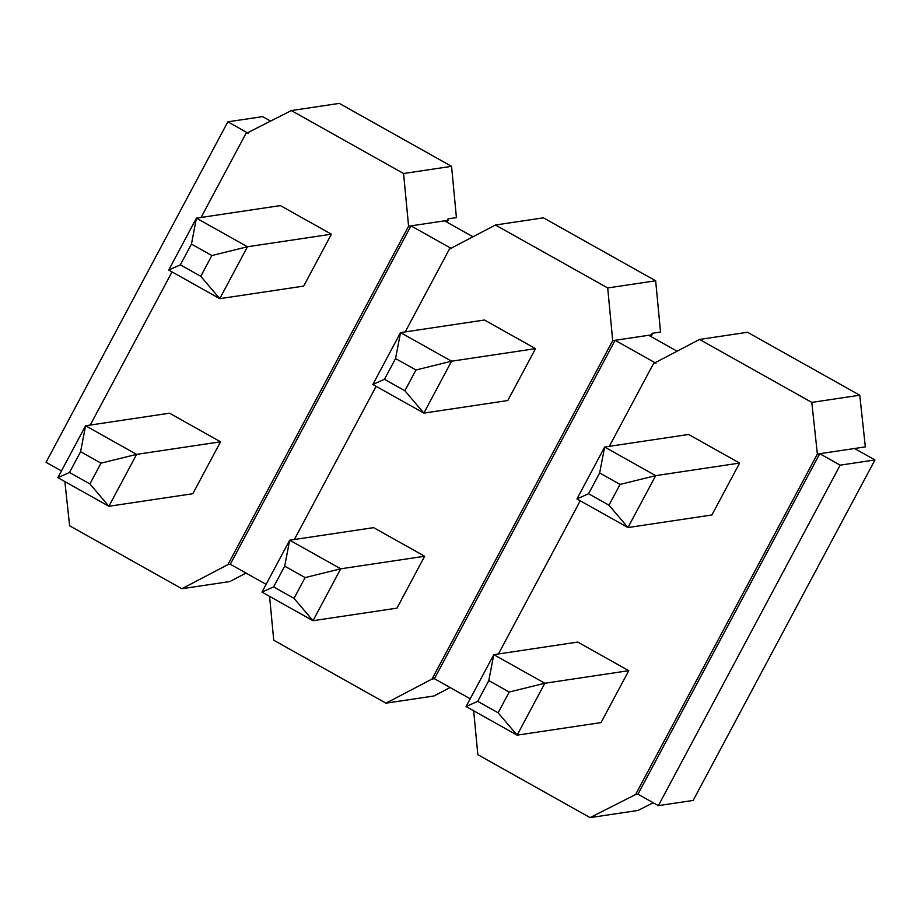 <?xml version="1.0" encoding="UTF-8"?>
<svg xmlns="http://www.w3.org/2000/svg" width="921" height="921" viewBox="0 0 921 921"><rect width="100%" height="100%" fill="white"/><g stroke="black" fill="none" stroke-linecap="round" stroke-linejoin="round"><path stroke-width="1.38" d="M200.766 276.3L211.853 255.543L191.441 244.1L180.355 264.857L200.766 276.3L180.355 264.857L168.716 270.049L196.438 218.15L280.375 205.59L196.438 218.15L247.461 246.759L219.751 298.669L303.688 286.097L219.751 298.669L168.716 270.049L219.751 298.669L200.766 276.3L219.751 298.669L247.461 246.759L331.399 234.199L247.461 246.759L211.853 255.543L200.766 276.3M168.716 270.049L180.355 264.857L191.441 244.1L196.438 218.15L168.716 270.049M211.853 255.543L247.461 246.759L196.438 218.15L191.441 244.1L211.853 255.543M89.913 483.916L100.999 463.148L80.588 451.704L69.501 472.473L89.913 483.916L69.501 472.473L57.873 477.665L85.584 425.755L169.522 413.195L85.584 425.755L136.607 454.375L108.897 506.274L192.834 493.714L108.897 506.274L57.873 477.665L108.897 506.274L89.913 483.916L108.897 506.274L136.607 454.375L220.545 441.804L136.607 454.375L100.999 463.148L89.913 483.916M57.873 477.665L69.501 472.473L80.588 451.704L85.584 425.755L57.873 477.665M100.999 463.148L136.607 454.375L85.584 425.755L80.588 451.704L100.999 463.148M404.872 390.746L415.958 369.989L395.546 358.545L384.46 379.302L404.872 390.746L384.46 379.302L372.832 384.494L400.543 332.596L484.481 320.024L400.543 332.596L451.566 361.205L423.856 413.103L507.793 400.543L423.856 413.103L372.832 384.494L423.856 413.103L404.872 390.746L423.856 413.103L451.566 361.205L535.515 348.645L451.566 361.205L415.958 369.989L404.872 390.746M372.832 384.494L384.46 379.302L395.546 358.545L400.543 332.596L372.832 384.494M415.958 369.989L451.566 361.205L400.543 332.596L395.546 358.545L415.958 369.989M608.977 505.192L620.063 484.423L599.652 472.98L588.565 493.748L608.977 505.192L588.565 493.748L576.937 498.94L604.648 447.03L688.597 434.47L604.648 447.03L655.683 475.639L627.961 527.549L711.91 514.977L627.961 527.549L576.937 498.94L627.961 527.549L608.977 505.192L627.961 527.549L655.683 475.639L739.621 463.079L655.683 475.639L620.063 484.423L608.977 505.192M576.937 498.94L588.565 493.748L599.652 472.98L604.648 447.03L576.937 498.94M620.063 484.423L655.683 475.639L604.648 447.03L599.652 472.98L620.063 484.423M294.018 598.351L305.104 577.594L284.693 566.15L273.606 586.907L294.018 598.351L273.606 586.907L261.978 592.099L289.689 540.201L373.627 527.641L289.689 540.201L340.712 568.81L313.002 620.708L396.939 608.148L313.002 620.708L261.978 592.099L313.002 620.708L294.018 598.351L313.002 620.708L340.712 568.81L424.662 556.249L340.712 568.81L305.104 577.594L294.018 598.351M261.978 592.099L273.606 586.907L284.693 566.15L289.689 540.201L261.978 592.099M305.104 577.594L340.712 568.81L289.689 540.201L284.693 566.15L305.104 577.594M498.123 712.796L509.209 692.039L488.798 680.584L477.711 701.353L498.123 712.796L477.711 701.353L466.084 706.545L493.794 654.647L577.743 642.075L493.794 654.647L544.829 683.255L517.118 735.154L601.056 722.594L517.118 735.154L466.084 706.545L517.118 735.154L498.123 712.796L517.118 735.154L544.829 683.255L628.767 670.684L544.829 683.255L509.209 692.039L498.123 712.796M466.084 706.545L477.711 701.353L488.798 680.584L493.794 654.647L466.084 706.545M509.209 692.039L544.829 683.255L493.794 654.647L488.798 680.584L509.209 692.039M448.032 218.876L447.111 222.272L448.032 218.876L456.425 217.621L451.555 166.333L456.425 217.621L448.032 218.876M652.137 333.321L651.228 336.706L652.137 333.321L660.53 332.067L655.66 280.778L660.53 332.067L652.137 333.321M856.933 448.147L856.242 449.46L856.933 448.147L865.337 446.892L859.777 395.213L865.337 446.892L819.759 453.708L840.171 465.151L658.377 805.633L693.156 800.43L874.95 459.947L840.171 465.151L874.95 459.947L854.538 448.504L856.933 448.147M227.844 121.825L262.623 116.622L227.844 121.825L248.256 133.28L227.844 121.825L46.05 462.307L227.844 121.825M270.59 121.088L262.623 116.622L270.59 121.088M61.454 470.942L46.05 462.307L61.454 470.942M590.096 817.606L635.571 794.547L817.364 454.065L811.804 402.396L699.546 339.446L653.519 363.553L609.322 446.34L653.519 363.553L699.546 339.446L747.507 332.274L859.777 395.213L747.507 332.274L699.546 339.446L811.804 402.396L859.777 395.213L811.804 402.396L817.364 454.065L854.538 448.504L874.95 459.947L693.156 800.43L658.377 805.633L637.965 794.19L635.571 794.547L590.096 817.606L477.838 754.667L590.096 817.606L638.069 810.434L590.096 817.606M580.242 500.794L498.468 653.945L580.242 500.794M473.67 710.793L477.838 754.667L473.67 710.793M688.597 434.47L739.621 463.079L711.91 514.977L739.621 463.079L688.597 434.47M577.743 642.075L628.767 670.684L601.056 722.594L628.767 670.684L577.743 642.075M432.018 679.065L612.707 340.666L607.699 287.951L495.44 225.012L449.413 249.107L405.217 331.894L449.413 249.107L495.44 225.012L543.402 217.828L655.66 280.778L607.699 287.951L612.707 340.666L615.101 340.31L655.925 363.196L615.101 340.31L648.672 335.279L612.707 340.666L432.018 679.065L385.991 703.172L432.018 679.065L434.413 678.708L432.018 679.065M376.136 386.348L294.363 539.499L376.136 386.348M269.565 596.359L273.733 640.222L385.991 703.172L433.952 695.988L450.127 687.515L433.952 695.988L385.991 703.172L273.733 640.222L269.565 596.359M373.627 527.641L424.662 556.249L396.939 608.148L424.662 556.249L373.627 527.641M484.481 320.024L535.515 348.645L507.793 400.543L535.515 348.645L484.481 320.024M677.085 351.212L648.672 335.279L652.275 334.737L648.672 335.279L677.085 351.212M470.228 698.786L434.413 678.708L615.101 340.31L434.413 678.708L470.228 698.786M245.861 133.637L201.1 217.448L245.861 133.637L291.324 110.566L245.861 133.637M172.031 271.914L90.258 425.065L172.031 271.914M64.861 481.591L69.628 525.787L181.886 588.726L227.901 564.631L408.59 226.221L403.582 173.516L291.324 110.566L403.582 173.516L408.59 226.221L410.996 225.864L451.808 248.751L410.996 225.864L444.567 220.844L408.59 226.221L227.901 564.631L181.886 588.726L229.847 581.554L246.022 573.081L229.847 581.554L181.886 588.726L69.628 525.787L64.861 481.591M169.522 413.195L220.545 441.804L192.834 493.714L220.545 441.804L169.522 413.195M280.375 205.59L331.399 234.199L303.688 286.097L331.399 234.199L280.375 205.59M472.98 236.766L444.567 220.844L448.17 220.303L444.567 220.844L472.98 236.766M266.123 584.351L230.308 564.262L227.901 564.631L230.308 564.262L410.996 225.864L230.308 564.262L266.123 584.351M653.219 802.744L638.069 810.434L653.219 802.744M339.296 103.394L451.555 166.333L403.582 173.516L451.555 166.333L339.296 103.394L291.324 110.566L339.296 103.394M607.699 287.951L655.66 280.778L543.402 217.828L495.44 225.012L607.699 287.951M658.377 805.633L840.171 465.151L819.759 453.708L637.965 794.19L658.377 805.633M817.364 454.065L635.571 794.547L637.965 794.19L819.759 453.708L817.364 454.065"/></g></svg>
